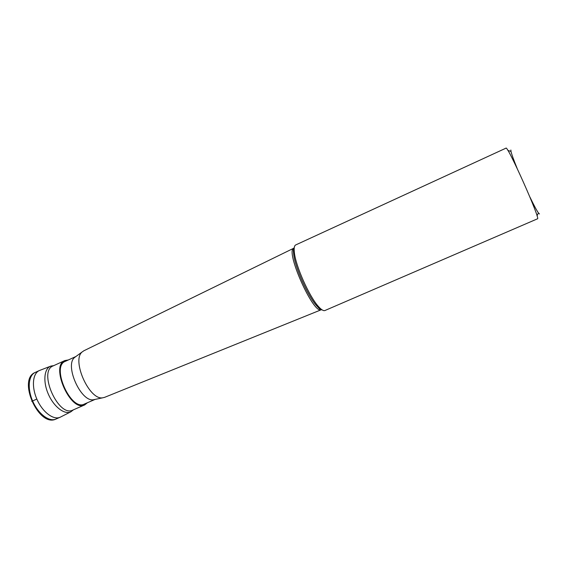 <?xml version="1.0" encoding="UTF-8"?>
<svg xmlns="http://www.w3.org/2000/svg" width="568" height="568" viewBox="0 0 568 568"><rect width="100%" height="100%" fill="white"/><g stroke="black" fill="none" stroke-linecap="round" stroke-linejoin="round"><path stroke-width="0.85" d="M50.488 366.232L39.909 370.329C32.837 372.622 31.19 386.169 36.863 399.119C42.437 412.105 53.598 420.476 60.251 417.189L60.073 417.267C53.484 420.306 42.643 412.198 37.055 399.552C31.382 386.943 32.603 373.46 39.263 370.592L39.98 370.308M73.393 409.833L70.815 411.835C64.482 414.967 53.733 406.709 48.294 394.036C42.749 381.398 44.19 368.234 50.928 366.062L53.697 365.65M60.251 417.189L70.815 411.835M87.387 402.762L84.675 404.92C70.759 412.602 49.877 365.764 64.894 360.545L68.309 359.97M75.934 356.498L65.284 361.354C50.829 366.388 70.929 411.48 84.334 404.089L84.454 404.04M94.984 399.432L93.5 399.744C80.883 402.222 64.369 365.174 74.635 357.442L75.863 356.548M104.647 397.337L102.709 397.806C89.29 400.447 71.305 360.098 82.239 351.89L83.886 350.761M295.708 244.943C294.288 245.639 293.848 248.202 294.373 252.646C295.715 266.136 309.184 296.347 318.321 306.365C321.275 309.723 323.476 311.108 324.939 310.519L537.47 218.822C541.063 220.136 507.394 144.613 505.967 148.163L295.708 244.943M510.866 150.016L510.994 151.436C511.718 154.503 513.763 160.148 517.129 168.369M529.901 197.018C533.771 205.02 536.597 210.316 538.393 212.901L539.465 213.966M36.835 399.048L31.744 401.349M39.263 370.592L35.152 372.466C28.435 375.363 27.165 388.853 32.83 401.434C38.404 414.065 49.288 422.13 55.927 419.07L56.104 418.992M64.894 360.545L53.158 365.899C37.8 371.287 58.575 417.892 72.846 410.068L72.981 410.011M104.462 397.408L321.268 309.745C313.536 314.921 284.816 250.488 293.826 248.195L83.709 350.846M294.281 247.556C293.493 248.706 293.301 250.964 293.706 254.336C294.984 267.279 307.842 296.134 316.617 305.733C318.854 308.282 320.657 309.652 322.042 309.837M60.073 417.267L55.927 419.07C38.773 427.754 17.225 379.424 35.152 372.466M84.675 404.92L72.846 410.068M95.069 399.418L84.334 404.089M93.5 399.744L102.709 397.806M74.635 357.442L82.239 351.89M294.373 252.646L293.706 254.336C293.216 249.856 293.258 247.811 293.826 248.195M318.321 306.365L316.617 305.733C319.621 309.091 321.168 310.426 321.268 309.745M510.994 151.436L507.877 150.449M538.393 212.901L537.044 215.875"/></g></svg>
